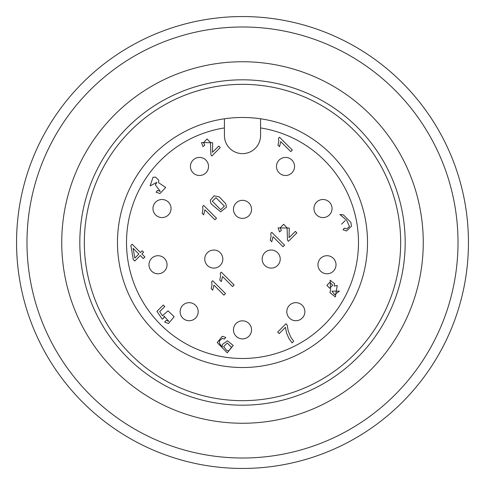 <?xml version="1.0" encoding="UTF-8"?>
<svg xmlns="http://www.w3.org/2000/svg" width="485" height="485" viewBox="0 0 485 485"><rect width="100%" height="100%" fill="white"/><g stroke="black" fill="none" stroke-linecap="round" stroke-linejoin="round"><path stroke-width="0.73" d="M260.578 118.789A125.027 125.027 0 0 0 117.806 233.437A125.027 125.027 0 0 0 242.5 367.527A125.027 125.027 0 0 0 367.193 251.563A125.027 125.027 0 0 0 260.578 118.789L260.578 135.551A18.078 18.078 0 0 1 242.5 153.624A18.078 18.078 0 0 1 224.422 135.551L224.422 118.789M300.979 24.25A225.949 225.949 0 0 0 24.25 300.979A225.949 225.949 0 0 0 402.271 402.271A225.949 225.949 0 0 0 300.979 24.25M298.281 34.332A215.516 215.516 0 0 0 34.332 298.281A215.516 215.516 0 0 0 394.893 394.893A215.516 215.516 0 0 0 298.281 34.332M289.284 67.9A180.76 180.76 0 0 0 67.9 289.284A180.76 180.76 0 0 0 370.316 370.316A180.76 180.76 0 0 0 289.284 67.9M284.604 85.36A162.681 162.681 0 0 0 85.36 284.604A162.681 162.681 0 0 0 357.536 357.536A162.681 162.681 0 0 0 284.604 85.36M400.665 242.5A158.165 158.165 0 0 1 163.421 379.476A158.165 158.165 0 0 1 163.421 105.524A158.165 158.165 0 0 1 400.665 242.5M248.89 202.972A9.039 9.039 0 0 1 245.962 217.71A9.039 9.039 0 0 1 233.461 209.362A9.039 9.039 0 0 1 248.89 202.972M220.19 252.679A9.039 9.039 0 0 1 217.262 267.417A9.039 9.039 0 0 1 204.761 259.069A9.039 9.039 0 0 1 220.19 252.679M277.59 252.679A9.039 9.039 0 0 1 274.656 267.417A9.039 9.039 0 0 1 262.161 259.069A9.039 9.039 0 0 1 277.59 252.679M205.87 160.068A9.039 9.039 0 0 1 202.936 174.812A9.039 9.039 0 0 1 190.441 166.458A9.039 9.039 0 0 1 205.87 160.068M168.392 202.148A9.039 9.039 0 0 1 165.464 216.886A9.039 9.039 0 0 1 152.969 208.538A9.039 9.039 0 0 1 168.392 202.148M164.403 258.353A9.039 9.039 0 0 1 161.469 273.091A9.039 9.039 0 0 1 148.974 264.743A9.039 9.039 0 0 1 164.403 258.353M195.552 305.308A9.039 9.039 0 0 1 192.624 320.045A9.039 9.039 0 0 1 180.123 311.697A9.039 9.039 0 0 1 195.552 305.308M248.89 323.477A9.039 9.039 0 0 1 245.962 338.215A9.039 9.039 0 0 1 233.461 329.867A9.039 9.039 0 0 1 248.89 323.477M302.228 305.308A9.039 9.039 0 0 1 299.293 320.045A9.039 9.039 0 0 1 286.799 311.697A9.039 9.039 0 0 1 302.228 305.308M333.377 258.353A9.039 9.039 0 0 1 330.449 273.091A9.039 9.039 0 0 1 317.948 264.743A9.039 9.039 0 0 1 333.377 258.353M329.388 202.148A9.039 9.039 0 0 1 326.453 216.886A9.039 9.039 0 0 1 313.959 208.538A9.039 9.039 0 0 1 329.388 202.148M291.909 160.068A9.039 9.039 0 0 1 288.981 174.812A9.039 9.039 0 0 1 276.486 166.458A9.039 9.039 0 0 1 291.909 160.068M225.786 337.433L224.349 339.118L222.415 338.366L219.275 341.003L219.687 343.744L222.197 347.145L222.3 344.477L227.429 340.828L233.237 345.466L227.241 352.837L217.225 342.562L222.3 336.257L225.786 337.433M330.606 289.654L330.121 280.275L334.595 283.634L334.189 286.065L337.22 285.513L335.359 296.953L329.952 292.594L330.606 289.654M295.347 231.375L296.856 232.879L288.405 241.33L287.502 240.057L287.059 227.811L283.664 224.282L280.148 227.877L281.342 230.448L279.566 231.897L278.057 227.901L289.266 228.041L289.078 237.644L295.347 231.375M156.879 182.305L150.12 185.894L153.03 177.255L155.6 177.134L158.777 180.268L158.546 182.663L165.694 187.483L159.977 193.527L156.109 192.193L157.467 190.417L160.317 191.417L155.327 184.87L156.879 182.305M292.34 150.059L290.77 151.623L280.773 141.626L279.518 146.658L278.002 145.136L278.808 141.341L278.493 138.237L279.505 137.225L292.34 150.059M346.575 220.129L339.888 214.515L343.374 214.861L350.879 222.354L351.504 226.149L346.514 230.987L343.034 229.787L344.399 228.138L346.678 228.95L349.485 226.446L346.575 220.129M234.116 284.968L232.545 286.538L222.548 276.535L221.299 281.567L219.784 280.051L220.584 276.25L220.269 273.146L221.281 272.133L234.116 284.968M279.172 333.577L277.662 332.067L285.938 323.798L287.156 325.017L288.193 330.885L290.77 337.166L293.68 341.282L292.067 342.901L289.012 338.657L286.52 332.916L285.429 327.32L279.172 333.577M225.513 293.57L223.943 295.141L213.946 285.144L212.697 290.169L211.175 288.654L211.981 284.859L211.666 281.755L212.679 280.736L225.513 293.57M284.586 245.149L283.022 246.713L273.019 236.716L271.77 241.748L270.254 240.227L271.06 236.431L270.739 233.327L271.758 232.315L284.586 245.149M211.023 203.797L210.278 200.281L214.061 195.825L219.232 196.843L225.713 203.67L226.465 207.186L220.663 211.842L211.023 203.797M218.753 146.064L220.263 147.573L211.812 156.024L210.908 154.751L210.466 142.499L207.071 138.977L203.554 142.566L204.749 145.142L202.972 146.591L201.469 142.59L212.672 142.729L212.485 152.332L218.753 146.064M216.492 218.232L214.922 219.802L204.925 209.805L203.676 214.831L202.154 213.315L202.96 209.514L202.645 206.416L203.658 205.397L216.492 218.232M143.354 258.566L140.292 255.504L134.745 261.051L133.308 259.614L130.859 245.495L132.144 244.216L140.426 252.497L142.147 250.769L143.59 252.212L141.862 253.934L144.924 256.995L143.354 258.566M174.151 316.699L168.525 323.477L164.676 322.149L166.185 320.361L168.847 321.319L163.997 316.044L163.93 317.893L162.263 319.172L156.934 311.37L163.293 305.01L164.791 306.514L159.692 311.612L162.439 315.741L168.034 310.855L174.151 316.699M341.622 224.149L345.229 220.542L341.622 224.149M227.216 343.028L223.633 346.611L226.786 350.558L228.878 350.728L231.472 347.308L227.216 343.028M329.836 282.373L326.848 285.338L329.697 288.205L332.71 285.204L329.836 282.373M339.397 291.133L331.922 291.158L334.644 294.692L339.397 291.133M133.09 248.308L134.854 258.068L138.855 254.067L133.09 248.308M212.315 201.172L220.742 209.75L224.373 206.113L216.001 197.734L212.315 201.172M224.422 127.931A115.988 115.988 0 0 0 145.215 305.653A115.988 115.988 0 0 0 339.785 305.653A115.988 115.988 0 0 0 260.578 127.931"/></g></svg>
